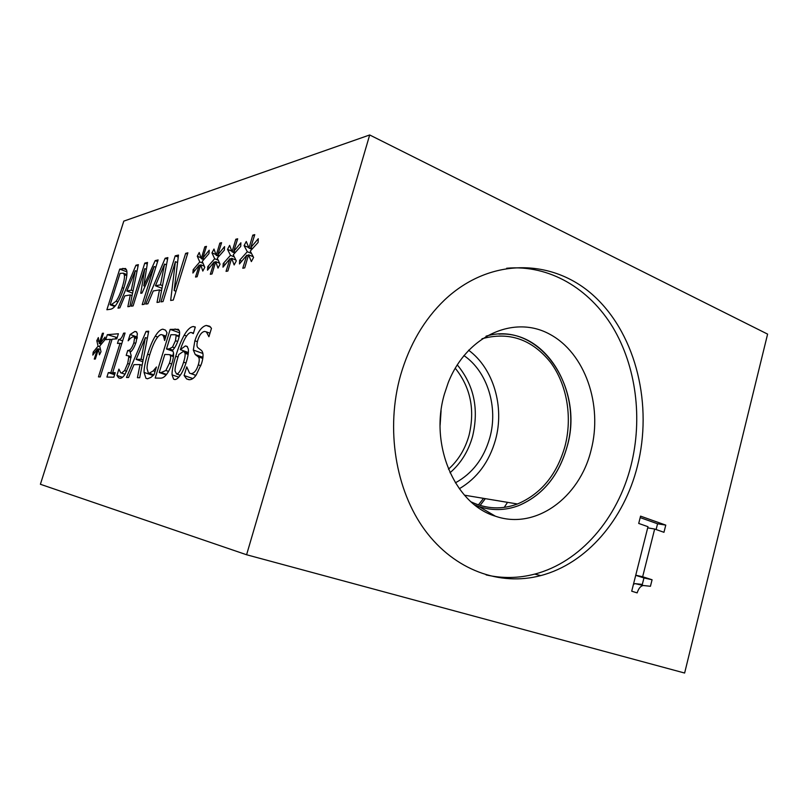 <?xml version="1.0" encoding="UTF-8"?>
<svg xmlns="http://www.w3.org/2000/svg" width="808" height="808" viewBox="0 0 808 808"><rect width="100%" height="100%" fill="white"/><g stroke="black" fill="none" stroke-linecap="round" stroke-linejoin="round"><path stroke-width="1.21" d="M166.488 348.985L169.205 348.874L172.498 347.107L175.488 340.683L176.134 335.583L175.558 334.775L170.892 334.714L166.488 348.985L172.952 351.278M176.134 335.583L179.134 336.673M159.237 372.528L161.146 372.549L165.872 370.488L169.417 363.216C170.619 359.611 170.922 357.045 170.316 355.52L169.68 354.672L164.822 354.419L159.237 372.528L166.125 374.892M170.316 355.52L173.478 356.631M165.872 370.488L168.518 371.397M172.417 350.601C174.114 352.278 173.993 356.379 172.064 362.903C170.458 367.923 168.66 371.7 166.68 374.215C164.61 377.003 162.469 378.316 160.247 378.164L155.197 378.063L170.205 329.391L178.316 329.3L179.224 330.573C179.962 332.371 179.669 335.381 178.346 339.602C176.8 344.45 174.851 348.026 172.488 350.359L172.417 350.601M170.205 329.391L179.639 332.825M172.74 355.752L173.528 353.177M178.821 335.956L179.629 333.32M130.118 334.512L134.926 331.442L136.38 331.755L137.38 333.714L136.158 341.976C134.31 347.369 132.31 350.793 130.169 352.227L131.169 355.53L129.623 363.913L125.078 374.175C123.321 376.932 121.654 378.306 120.079 378.296L118.564 377.801L116.928 375.447L118.907 369.115L120.685 372.771L121.584 373.064L124.644 370.549L127.684 363.499L128.815 356.944L128.199 355.722L126.189 355.439L127.735 350.46L128.411 350.43C130.361 350.278 132.179 347.713 133.865 342.723L134.583 337.885L134.037 336.855L133.148 336.643L130.532 338.209L128.149 340.804L130.118 334.512L137.33 337.077M127.735 350.46L131.007 351.601M124.644 370.549L126.715 371.256M116.928 375.447L122.473 377.306M100.253 376.932L98.465 376.892L110.282 339.32L105.747 339.643L107.312 334.684L118.392 333.755L116.796 338.845L112.11 339.188L100.253 376.932M107.312 334.684L117.19 337.582M115.433 338.946L115.837 337.683M110.282 339.32L111.888 339.885M99.707 346.076L101 351.712L99.445 354.833L98.495 348.864L95.344 359.045L94.263 359.075L97.516 348.904L92.809 355.096L93.203 352.076L98.061 346.167L96.808 340.653L98.344 337.582L99.253 343.43L102.384 333.3L103.495 333.209L100.212 343.37L105.04 337.087L104.646 340.128L99.707 346.076M100.212 343.37L101.566 343.834M102.384 333.3L103.353 333.643M99.253 343.43L101.313 344.137M96.808 340.653L98.94 341.39M98.061 346.167L99.869 346.794M93.203 352.076L94.708 352.591M97.516 348.904L98.384 349.207M98.495 348.864L100.495 349.551M118.695 339.471C120.503 339.653 122.129 337.562 123.573 333.179L125.078 333.048L112.686 372.65L115.231 372.68L113.807 377.215L106.908 377.073L108.312 372.609L110.858 372.629L120.049 343.279L117.453 343.44L118.695 339.471L122.644 340.855M112.686 372.65L114.999 373.427M123.573 333.179L124.897 333.643M120.049 343.279L121.695 343.854M110.858 372.629L114.827 373.963M108.312 372.609L114.595 374.71M136.168 359.409L141.097 359.308L145.379 337.593L136.168 359.409L142.804 361.701M145.379 337.593L147.339 338.289M141.097 359.308L143.127 360.004M128.553 377.518L126.492 377.467L146.056 331.421L148.712 331.199L139.703 377.74L137.431 377.7L140.037 364.59L133.977 364.64L128.553 377.518M140.037 364.59L142.107 365.297M146.056 331.421L148.5 332.3M153.247 370.872L156.449 366.984L154.065 374.7L150.924 377.417L147.47 378.77L145.935 378.275L144.046 372.407C143.986 368.236 145.177 362.166 147.622 354.197C150.036 346.46 152.581 340.441 155.267 336.148C157.944 331.775 160.469 329.452 162.842 329.179L165.529 330.159L167.004 332.775L164.61 340.522L163.691 336.643L162.519 334.906L161.156 334.593C159.62 334.754 157.853 336.471 155.853 339.744C153.843 343.137 151.864 347.935 149.924 354.116C147.975 360.509 147.016 365.287 147.026 368.448L148.298 372.942L149.207 373.235L153.247 370.872L155.055 371.488M153.49 375.235L153.5 374.72M185.022 353.298L184.345 351.945L183.093 351.611L178.831 354.51L177.811 357.702C175.78 364.499 174.861 368.953 175.053 371.054L176.538 373.963C178.719 373.973 181.083 370.044 183.618 362.176C184.881 358.096 185.355 355.136 185.022 353.298L188.163 354.419M172.074 374.861C171.852 371.246 173.064 365.044 175.72 356.247C178.386 347.521 181.224 340.491 184.224 335.169C187.244 329.836 190.264 326.947 193.294 326.523L195.324 327.028L193.314 333.603L191.143 332.431C187.789 332.775 184.184 338.512 180.315 349.642L185.396 345.945L187.052 346.349L188.244 348.793C188.809 351.581 188.183 355.934 186.365 361.853C184.648 367.317 182.709 371.63 180.578 374.801C178.447 377.972 176.528 379.558 174.811 379.548L173.579 379.154L172.074 374.861L178.77 377.164M180.315 349.642L188.385 352.53M187.729 353.147L188.001 352.389M195.253 354.52L193.314 350.036L194.869 340.764C197.909 331.694 201.697 326.584 206.252 325.442L209.656 326.25L211.464 328.331L208.908 336.724L206.404 331.896L204.606 331.431C201.828 331.926 199.586 334.744 197.879 339.885C196.597 344.158 196.667 346.814 198.061 347.854L201.444 350.45C203.555 352.621 203.576 357.035 201.515 363.701L196.192 374.993C194.031 378.134 191.769 379.699 189.405 379.709L186.618 378.912L184.103 375.518L186.749 366.862L189.577 373.165L191.052 373.649C194.142 373.387 196.556 370.448 198.293 364.842C199.586 360.681 199.556 358.005 198.213 356.803L195.253 354.52L202.939 357.267M193.314 350.036L202.909 353.48M184.103 375.518L192.859 378.548M195.011 376.488L195.405 375.195M246.591 554.753L369.69 134.966L123.796 221.129L40.4 484.275L246.591 554.753L684.629 673.034L767.6 334.118L369.69 134.966M250.258 251.106L253.601 257.399L251.359 261.6L248.571 254.793L244.713 267.882L242.774 268.246L246.824 255.156L239.471 263.953L239.643 260.257L247.309 251.732L244.087 245.602L246.278 241.481L248.975 248.107L252.793 235.118L254.773 234.633L250.692 247.733L258.267 238.714L258.106 242.451L250.258 251.106M217.261 258.186L220.069 264.176L218.008 268.104L215.706 261.651L212.039 273.962L210.322 274.286L214.16 261.974L207.504 270.195L207.737 266.701L214.665 258.752L211.969 252.904L213.989 249.046L216.201 255.338L219.847 243.117L221.594 242.693L217.726 255.005L224.573 246.602L224.351 250.127L217.261 258.186M187.89 252.813L173.286 300.071L170.66 300.455L175.397 261.671L163.024 301.566L160.933 301.869L175.215 255.843L178.487 255.065L174.144 290.557L185.648 253.358L187.89 252.813M147.884 303.778L145.763 304.081L165.155 258.247L167.872 257.601L159.338 302.101L157.015 302.445L159.479 289.9L153.257 290.971L147.884 303.778M126.725 270.458C127.442 273.589 126.553 279.225 124.048 287.345C121.463 295.294 118.685 301.273 115.736 305.283C113.766 307.899 111.827 309.242 109.928 309.312L106.888 309.757L119.725 269.104L125.553 268.488L126.725 270.458M119.847 307.868L117.978 308.141L135.956 265.226L138.35 264.65L129.886 306.404L127.846 306.697L130.29 294.94L124.826 295.88L119.847 307.868M158.116 259.934L144.279 304.303L142.208 304.606L154.096 266.529L141.996 293.082L140.754 293.294L144.784 268.64L133.108 305.929L131.28 306.202L144.773 263.115L147.531 262.459L143.794 285.83L155.176 260.631L158.116 259.934M202.222 261.418L204.788 267.266L202.808 271.074L200.717 264.782L197.132 276.74L195.506 277.043L199.263 265.085L192.91 273.043L193.162 269.65L199.768 261.944L197.293 256.247L199.233 252.5L201.253 258.641L204.818 246.773L206.464 246.369L202.687 258.328L209.211 250.197L208.969 253.621L202.222 261.418M233.249 254.752L236.31 260.893L234.158 264.953L231.633 258.328L227.866 271.023L226.038 271.357L229.987 258.671L222.998 267.175L223.2 263.58L230.482 255.348L227.533 249.369L229.634 245.379L232.078 251.833L235.815 239.239L237.673 238.794L233.694 251.48L240.895 242.784L240.703 246.41L233.249 254.752M233.694 251.48L235.502 252.227M235.815 239.239L237.33 239.875M232.078 251.833L234.835 252.975M227.533 249.369L231.815 251.137M230.482 255.348L234.33 256.924M223.2 263.58L225.26 264.418M229.987 258.671L231.361 259.227M231.633 258.328L235.896 260.065M202.687 258.328L204.323 258.994M204.818 246.773L206.161 247.319M201.253 258.641L203.747 259.651M197.293 256.247L200.95 257.722M199.768 261.944L203.02 263.256M193.162 269.65L195.031 270.387M199.263 265.085L200.475 265.569M200.717 264.782L204.323 266.226M155.176 260.631L157.6 261.59M143.794 285.83L145.076 286.315M144.773 263.115L147.278 264.095M144.784 268.64L146.44 269.276M154.096 266.529L155.843 267.216M126.846 291.001L131.28 290.193L135.3 270.69L126.846 291.001L132.573 293.152M135.3 270.69L136.986 271.347M131.28 290.193L133.037 290.85M130.29 294.94L132.078 295.607M135.956 265.226L138.067 266.044M110.13 304.788L111.474 304.576L116.059 301.233C118.109 298.526 120.139 294.001 122.139 287.648C124.139 281.265 124.846 276.942 124.27 274.68L123.361 273.195L120.049 273.356L110.13 304.788L114.746 306.474M124.27 274.68L126.785 275.639M116.059 301.233L117.907 301.919M119.725 269.104L126.917 271.862M155.429 285.769L160.489 284.84L164.549 264.065L155.429 285.769L161.994 288.274M164.549 264.065L166.488 264.822M160.489 284.84L162.499 285.618M159.479 289.9L161.529 290.678M165.155 258.247L167.569 259.206M185.648 253.358L187.496 254.096M174.144 290.557L176.013 291.264M175.215 255.843L178.245 257.055M175.397 261.671L177.578 262.539M217.726 255.005L219.443 255.712M219.847 243.117L221.281 243.703M216.201 255.338L218.827 256.409M211.969 252.904L215.918 254.52M214.665 258.752L218.2 260.176M207.737 266.701L209.696 267.488M214.16 261.974L215.453 262.489M215.706 261.651L219.624 263.236M250.692 247.733L252.591 248.521M252.793 235.118L254.409 235.795M248.975 248.107L251.874 249.319M244.087 245.602L248.743 247.541M247.309 251.732L251.52 253.48M239.643 260.257L241.814 261.146M246.824 255.156L248.288 255.762M248.571 254.793L253.237 256.722M638.714 523.443L640.562 516.14L665.772 525.109L663.964 532.3L654.662 529.028L642.653 576.75L652.076 579.76L650.44 586.285L643.289 585.507C640.633 585.931 638.593 588.396 637.169 592.89L631.715 591.204L647.986 526.695L638.714 523.443M652.076 579.76L643.946 577.952L642.32 584.426L635.199 583.639L633.462 584.255M642.653 576.75L635.745 575.215M635.714 575.326L643.946 577.952M654.662 529.028L647.693 527.856M665.772 525.109L657.571 523.776L656.116 529.543M640.188 517.615L657.571 523.776M476.882 506.566L477.397 506.01M478.397 504.889L483.538 498.354M504.212 507.374L507.545 502.334M478.235 507.525L479.063 506.616L478.205 507.505M480.104 505.434L485.335 498.657M480.073 505.424L485.295 498.647M400.586 375.195C409.515 344.602 424.19 319.514 444.612 299.93C490.85 256.298 554.763 258.52 595.577 297.475C636.593 336.431 652.803 405.545 637.401 466.206C624.16 519.281 586.709 563.62 540.734 575.599C500.041 586.406 454.571 570.276 424.998 530.28C395.536 490.284 385.436 428.745 400.586 375.195M481.992 338.754C509.08 331.391 531.927 339.259 550.521 362.348C567.054 384.527 572.559 417.241 564.994 446.208C556.894 474.67 541.047 493.93 517.474 503.99C501.859 509.787 486.386 509.08 471.074 501.859M498.98 334.128C547.188 330.785 582.72 393.153 567.044 446.713C558.772 475.781 542.592 495.425 518.494 505.656C508.293 509.484 497.89 510.494 487.295 508.686M478.982 506.566L474.811 505L478.962 506.555L495.415 516.201C455.126 504.374 429.2 445.097 444.43 394.031L448.167 382.83C466.499 335.684 514.009 314.736 549.43 334.058C585.103 352.823 603.01 404.98 591.072 450.238C579.599 497.758 535.482 530.28 495.415 516.201M486.093 336.148C538.815 320.21 584.851 387.537 567.085 446.713C558.813 475.791 542.623 495.435 518.534 505.667C505.444 510.545 492.254 510.838 478.962 506.555M506.666 268.246C549.056 264.469 589.234 288.365 612.807 327.291C636.239 366.479 642.835 418.685 630.998 465.539C617.817 518.241 580.498 562.257 534.704 574.104C518.675 578.316 502.475 578.589 486.123 574.912M450.026 472.741C460.883 463.368 468.398 451.238 472.579 436.36C479.094 408.888 473.983 385.052 457.237 364.842M455.379 482.831C472.347 473.559 483.82 458.57 489.779 437.865C498.425 407.303 487.487 371.518 463.893 355.55M459.318 488.739C477.124 478.255 489.173 461.994 495.466 439.966C504.737 406.979 493.547 368.438 468.579 350.197M455.217 368.165C470.559 387.335 475.165 409.737 469.034 435.35C465.186 449.056 458.328 460.338 448.47 469.185M440.108 425.25L441.087 410.615M169.205 348.874L172.72 350.127M172.498 347.107L174.558 347.844M175.488 340.683L177.72 341.491M161.146 372.549L166.539 374.397M169.417 363.216L171.71 364.014M174.993 328.987L179.204 330.522M134.583 337.885L137.027 338.754M133.865 342.723L135.694 343.37M128.411 350.43L131.209 351.409M128.815 356.944L131.058 357.722M127.684 363.499L129.553 364.135M121.584 373.064L125.038 374.225M134.926 331.442L136.724 332.088M149.207 373.235L153.914 374.841L149.126 373.225M163.691 336.643L165.6 337.33M162.842 329.179L165.519 330.159M155.267 336.148L157.732 337.037M147.622 354.197L149.682 354.914M144.046 372.407L153.187 375.518M176.538 373.963L180.265 375.245M183.618 362.176L186.002 363.014M185.396 345.945L187.406 346.672M193.294 326.523L195.263 327.25M184.224 335.169L186.557 336.017M175.72 356.247L178.002 357.055M206.252 325.442L210.575 327.058M194.869 340.764L197.384 341.683M198.213 356.803L202.778 358.429M198.293 364.842L200.849 365.741M191.052 373.649L195.94 375.346L190.961 373.649M111.474 304.576L115.211 305.939M122.139 287.648L123.755 288.254M122.816 268.367L126.523 269.791M175.558 334.775L179.255 336.118M169.68 354.672L173.538 356.035M137.178 337.976L134.037 336.855M131.159 356.742L128.199 355.722M125.038 374.235L121.553 373.064M120.059 378.296L118.564 377.801M165.963 336.148L162.519 334.906M147.359 378.76L145.935 378.275M184.345 351.945L188.304 353.359M176.467 373.952L180.255 375.266M193.466 333.128L192.425 332.745M174.69 379.538L173.579 379.154M209.979 333.209L206.404 331.896M196.819 355.692L202.869 357.843L196.839 355.702M188.819 379.669L186.618 378.912M123.361 273.195L126.886 274.538M635.199 583.639L643.289 585.507M540.734 575.599L534.704 574.104M464.469 495.193L517.474 503.99"/></g></svg>

